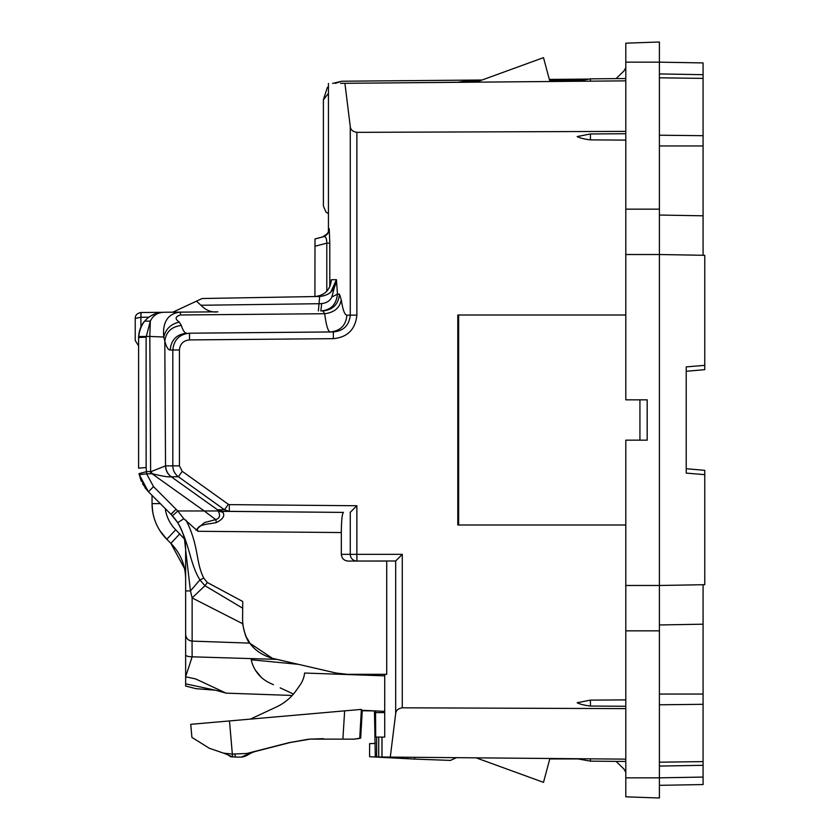 <?xml version="1.0" encoding="UTF-8"?>
<svg xmlns="http://www.w3.org/2000/svg" width="840" height="840" viewBox="0 0 840 840"><rect width="100%" height="100%" fill="white"/><g stroke="black" fill="none" stroke-linecap="round" stroke-linejoin="round"><path stroke-width="1.26" d="M138.6 345.87L135.24 340.557L135.24 318.381L135.24 331.044M135.24 340.557L135.24 338.415M331.17 281.788L331.306 279.752L336.431 279.668L330.74 292.183M202.146 298.515L196.455 301.171L200.959 305.256C205.947 310.443 211.585 312.637 217.865 311.84L172.767 312.218L202.146 298.515L196.455 301.171L202.146 298.515L319.651 296.468L319.053 303.713L321.657 303.608L320.869 310.947C330.771 310.191 336.294 304.584 337.47 294.147L336.431 279.668C335.339 289.853 329.742 295.459 319.651 296.468L314.864 296.552C324.334 295.586 329.805 290.367 331.264 280.875L331.296 280.14M328.766 230.15L329.248 228.753L329.784 243.149L329.784 286.724M181.356 325.437C171.57 326.697 166.058 331.894 164.797 341.05C166.383 347.004 168.168 349.986 170.173 349.997C171.14 339.864 176.652 334.268 186.701 333.197C184.716 333.175 182.931 330.593 181.356 325.437L179.298 322.13C174.731 318.927 175.109 316.544 180.453 314.969L324.681 313.73C334.341 312.501 339.864 307.839 341.25 299.733L339.455 294.147L337.47 294.147L331.853 296.993C329.994 300.836 326.592 303.041 321.657 303.608M341.25 299.733C342.804 309.907 344.694 315.042 346.92 315.147L356.874 315.147L356.874 132.342C352.758 131.66 350.564 129.749 350.269 126.588L350.269 315.147C349.188 325.374 343.539 330.971 333.333 331.947L330.382 331.947C340.442 330.887 345.944 325.28 346.92 315.147M479.703 80.861L466.2 80.986L457.37 82.32L340.673 83.339L344.904 83.307L350.269 126.588M170.173 349.997L172.82 349.997C173.849 339.812 179.413 334.215 189.515 333.197L330.382 331.947C328.146 331.81 326.245 325.742 324.681 313.73L322.875 310.947C332.955 309.887 338.489 304.28 339.455 294.147M179.298 322.13C170.929 323.998 165.743 328.965 163.758 337.029L164.797 341.05L165.543 465.875L172.82 465.864L172.82 349.997L179.424 349.997C180.043 343.885 183.404 340.526 189.515 339.917L189.515 333.197L333.333 331.947L333.333 338.667C347.519 337.302 355.373 329.459 356.874 315.147M180.453 314.969L180.453 312.186C163.118 313.582 162.992 329.91 163.758 337.029L149.825 336.441L150.633 471.65A13.44 1.407 90 0 0 150.644 473.812L151.914 473.644L204.215 510.972L218.159 510.972L217.822 509.765L222.632 511.35L343.455 512.4C342.153 513.534 341.439 520.244 341.324 532.539L341.324 554.337C341.744 558.422 343.991 560.669 348.086 561.057L395.682 560.984L395.682 713.57L390.285 757.092L375.312 756.956L374.462 711.197M163.569 312.26L160.587 312.532L163.569 312.26C148.575 313.656 140.249 322.056 138.6 337.449L138.6 337.47C140.249 322.056 148.575 313.656 163.579 312.26L217.865 311.84M336.431 279.668L331.853 296.993M331.17 281.915L331.306 279.752C330.351 289.832 324.87 295.428 314.864 296.552M159.925 530.702L166.803 539.28L175.718 529.767L184.475 539.07C182.301 529.494 177.765 521.21 170.877 514.216L176.117 509.25L171.045 514.385L177.755 522.638L183.845 518.753L197.935 531.289C194.659 524.044 210.798 524.139 216.458 522.533L215.722 519.593C219.786 518.301 220.605 515.424 218.159 510.972L222.873 512.327L222.537 511.487L217.739 509.954L171.234 476.763C167.643 474.023 165.795 470.379 165.679 465.854M216.458 522.533C222.989 519.183 225.12 515.781 222.873 512.316M273.431 684.705L269.84 683.036A33.6 33.6 0 0 1 251.213 659.778L298.358 664.325L276.959 659.379L192.129 656.817L185.64 676.788M280.203 687.865C270.029 683.12 270.029 683.12 280.203 687.865L293.454 694.05M246.55 637.844L249.701 643.125L272.423 658.34C253.67 652.68 243.726 640.08 242.592 620.519L242.739 601.493L207.312 582.488L204.96 585.7L192.129 597.933L190.47 590.909L185.64 549.853L185.64 561.057M246.404 637.539L246.015 636.71M246.466 637.665L249.596 642.978M245.984 636.647L245.921 636.489C244.22 632.258 244.22 632.258 245.921 636.489L245.301 635.029M242.771 624.561L242.592 620.519M139.282 474.737L141.33 481.288M145.016 487.767L148.439 491.778L153.51 486.633L177.776 510.972L204.215 510.972L215.722 519.593L204.466 522.585L195.835 529.988M148.302 491.642L140.28 478.495L148.439 491.778L139.272 474.684L146.622 473.812L146.475 471.65L151.347 471.492L165.543 465.875C165.669 470.39 167.528 474.012 171.108 476.753L178.395 476.763C174.793 474.023 172.935 470.4 172.82 465.864L179.424 465.864L179.424 349.997M549.402 760.337L549.78 758.94L577.909 758.94L549.78 758.94L543.501 782.355L476.133 757.837L529.861 777.389M151.347 471.492L151.914 473.644C162.435 476.249 168.829 477.278 171.108 476.753M222.537 511.487L229.309 511.35L224.49 509.754L217.822 509.765M590.447 758.835L590.447 761.155L625.8 761.46M590.447 761.155L576.849 758.72M141.067 312.501L140.91 312.512C137.13 313.246 135.24 315.21 135.24 318.381L140.963 317.279L141.067 312.501L161.952 312.322L140.91 312.512L140.91 326.907M138.621 336.536C139.22 329.942 141.236 324.818 144.659 321.153L150.328 321.101L149.825 336.441L138.621 336.536L138.6 337.533L146.118 337.144L146.129 467.471L138.6 468.206M139.272 474.684L139.062 473.603L146.475 471.65L146.129 467.471M146.118 337.144L150.328 321.101C153.111 315.483 157.521 312.554 163.579 312.322L160.451 312.554M177.922 522.9L177.755 522.638C190.05 545.024 189.599 562.884 199.909 579.936L190.47 590.909L185.64 590.909L185.64 634.4C186.039 638.411 188.202 640.647 192.129 641.109L192.129 597.933L242.697 623.731C245.963 643.094 254.299 648.984 245.921 636.489M185.64 664.682L185.64 669.69M185.64 633.612L185.64 677.481L187.278 677.103L195.762 678.982L226.139 693.147L292.205 695.457M184.569 568.627L170.877 543.354C180.516 553.276 185.43 565.152 185.64 578.991M184.475 539.07L185.64 549.853L185.64 590.909M185.64 677.481L185.64 686.038L195.909 688.663L215.387 690.197L225.96 693.074M185.64 683.844L215.345 690.197M225.12 692.675L226.118 693.137L225.12 692.675M192.045 641.109L192.129 656.817C188.171 656.68 186.008 656.061 185.64 654.958M171.045 514.385L148.439 491.778L152.04 495.38L152.04 503.632A50.4 50.4 0 0 0 166.803 539.28L170.877 543.354L166.803 539.28C157.164 529.347 152.24 517.471 152.04 503.632L152.659 511.518M170.877 514.216A50.4 50.4 0 0 1 185.64 549.853A50.4 50.4 0 0 0 170.877 514.216L160.303 503.632L152.04 503.632L152.04 495.38M138.6 468.017L138.6 337.47M176.117 509.25L177.776 510.972L172.473 515.865L177.755 522.638M272.423 658.34L336.21 673.061A48.384 48.384 0 0 0 347.088 674.3L336.21 673.061L299.796 664.65M261.198 677.229L255.476 670.278M361.305 710.735L375.302 710.924M375.302 675.507L375.302 674.3M623.942 769.02L616.087 761.376L623.942 769.02L625.8 772.244M242.739 601.493L242.686 608.202L204.96 585.7L199.909 579.936L203.774 578.109L207.312 582.488M177.776 510.972L183.845 518.753M298.358 664.325L276.959 659.379M375.784 674.3L375.743 675.518M375.543 710.934L375.543 712.603L384.72 712.603M625.8 777.84L659.4 777.84L659.4 798L625.8 796.824L625.8 630.84L659.4 630.84L659.4 777.84L703.08 777.074L703.08 765.314L659.4 766.08M659.4 630.84L659.4 585.48L704.76 584.692L704.76 474.653L686.227 473.109L686.227 366.891L704.76 365.348L704.76 369.663L686.227 371.28M322.749 236.849L323.022 236.87C325.5 235.809 326.75 237.909 326.792 243.149L315 246.246L315 238.98L314.916 296.552M329.248 228.753C328.996 232.859 326.928 235.567 323.022 236.87L315 238.98L322.686 236.87C326.592 235.567 328.661 232.859 328.913 228.753M625.8 630.84L625.8 585.48L659.4 585.48L659.4 254.52L704.76 255.308L704.76 365.348M178.395 476.763L224.49 509.754L228.333 504.305L182.238 471.314L178.395 476.763M625.8 759.15L390.285 757.092M384.72 674.3L384.72 737.1L382.001 737.1L383.008 737.1L382.001 737.1L382.001 757.019L383.008 757.029M347.088 674.3L386.726 674.3L386.726 561.057L348.086 561.057M228.333 504.305L229.309 504.63L229.309 511.35L343.455 512.4M350.144 512.4L356.874 505.743L356.874 554.337L350.269 554.337A6.72 6.657 90 0 0 356.927 561.057L356.874 554.337L402.286 554.337L395.682 560.984M659.4 785.327L703.08 784.56L703.08 777.074M677.702 765.765L703.08 765.314L703.08 761.607L659.4 762.195M659.4 624.96L703.08 624.194L703.08 761.607M703.08 624.194L703.08 584.714M144.89 320.869L144.659 321.143C149.604 315.504 155.904 312.564 163.579 312.322M154.35 497.69L148.439 491.778L142.506 483.735M381.969 757.019L381.969 737.1L375.711 737.1L375.543 712.603M328.44 93.377L323.4 99.75L323.4 205.958L325.878 211.922L328.44 213.654M704.76 474.653L704.76 470.337L686.227 468.72M625.8 585.48L625.8 440.16L647.178 440.16L647.178 399.84L625.8 399.84L625.8 254.52L659.4 254.52L659.4 209.16L625.8 209.16L625.8 254.52M639.933 440.16L639.933 399.84M326.792 291.218L326.792 243.149L329.784 243.149M590.447 135.46L590.447 139.881C584.577 139.198 580.146 138.096 577.154 136.584L590.447 133.959L590.447 135.46M625.8 706.272L590.447 706.041L590.447 700.119L577.154 702.744C580.146 704.256 584.577 705.359 590.447 706.041M625.8 699.888L590.447 700.119M395.682 713.57C395.976 710.42 398.171 708.498 402.286 707.816L402.286 554.337M625.8 708.624L402.286 707.816M332.556 83.412L341.796 81.228L335.296 83.391M677.702 74.235L703.08 74.686L703.08 62.927L659.4 62.16L659.4 42L625.8 43.176L625.8 62.16L659.4 62.16L659.4 209.16M625.8 62.16L625.8 209.16M625.8 140.112L590.447 139.881M625.8 133.728L590.447 133.959M549.402 79.664L543.501 57.645L476.133 82.163L529.861 62.612M577.133 81.281L590.447 78.845L590.447 81.165M625.8 131.376L356.874 132.342M625.8 80.85L344.904 83.307M504 525L458.64 525L458.64 398.685L457.8 398.632M625.8 525L457.8 525L457.8 315L625.8 315M616.087 78.624L623.942 70.98L625.8 67.757L623.942 70.98L616.087 78.624M549.559 80.241L584.304 79.936M549.78 81.06L577.909 81.06M504 315L458.64 315L458.64 398.685M703.08 255.287L703.08 145.95L659.4 145.95M659.4 215.04L703.08 215.806M659.4 73.92L703.08 74.686L703.08 145.95M385.56 82.95L456.719 82.246M466.2 82.246C453.978 82.352 453.978 82.352 466.2 82.246L476.133 82.163M252.777 752.105L246.225 755.79M310.485 739.053L290.262 742.508L253.785 751.852L242.046 757.05M310.107 739.085L290.294 742.497L253.806 751.852M309.929 739.095L290.031 742.529L253.459 751.895L241.794 757.071M290.031 742.529L252.567 752.189M290.052 742.518L307.639 739.326M191.405 724.269L198.807 723.629M191.898 737.384L190.754 724.332L191.898 737.384L209.339 748.272L223.524 753.134L232.344 754.068L229.488 720.941L208.1 722.81M362.187 710.766L360.675 738.139L357.525 738.801M251.591 752.42L253.26 751.947M360.623 738.161L354.175 739.169M323.484 738.675L309.593 739.126L289.286 742.591L252.829 751.937L247.118 754.845L246.823 753.48L232.344 754.068L232.543 756.829L235.253 757.05L234.98 754.341M235.253 757.05L241.08 757.145L247.118 754.845L245.427 755.885M251.822 752.251L250.089 753.029M248.052 754.247L249.669 753.249M190.754 724.332L344.642 710.861L342.899 739.126L309.582 739.126L289.306 742.591L246.823 753.48M252.105 752.157L289.527 742.571L252.777 752L241.322 757.113M251.422 752.482L247.097 754.898M230.633 756.746L232.68 756.935M309.624 739.116L289.548 742.571L309.351 739.148M361.326 709.401L250.383 719.114L276.476 706.944A50.4 50.4 -95 0 0 296.457 690.175L300.153 684.894A25.2 25.2 -95 0 0 304.584 673.04L384.72 675.843L304.584 673.04M361.379 709.401L359.741 738.224L354.197 739.169L342.899 739.126M223.776 753.165L232.543 756.829M359.688 738.234L353.409 739.231M384.72 711.385L361.326 710.241M457.8 393.593L458.64 393.645L458.64 388.605L457.8 388.553M375.06 743.421L372.887 743.516L375.312 743.274M369.6 743.663L369.6 756.725L369.6 743.663L372.887 743.516M392.207 757.911L385.14 757.533M414.781 757.302L414.645 759.087L407.683 758.72L407.831 757.239M407.683 758.72L404.145 758.53L404.145 757.207M404.145 758.53L369.768 756.735M372.887 756.893L380.468 757.008M456.456 757.67L450.461 760.41L414.645 759.087M200.959 305.256L319.053 303.713L318.381 310.968M153.51 486.633L146.622 473.812L150.644 473.812M179.791 533.851L170.877 543.354M175.718 529.767C169.901 523.856 166.404 516.779 165.228 508.557M350.269 512.337L350.269 554.337L341.324 554.337M186.039 520.191C199.227 546.126 195.489 561.918 203.774 578.109M197.935 531.289L341.324 532.539M703.08 704.308L659.4 704.792M703.08 694.05L659.4 694.05M148.88 317.195L140.963 317.279M376.635 737.1L376.635 756.966M378.725 737.1L378.725 756.987M189.515 339.917L333.333 338.667M182.238 471.314L179.424 465.864M229.309 504.63L356.874 505.743M703.08 135.691L659.4 135.209M703.08 78.393L659.4 77.805M247.8 754.814L247.579 753.553M328.44 83.454L328.44 231.494M249.701 643.125L192.129 641.109M190.796 640.93L188.517 639.912M186.91 638.337L186.134 636.92M315 238.959L322.718 236.859C331.968 231.147 327.369 230.57 328.797 229.95L328.776 230.276M328.44 86.447L327.18 87.885L323.4 99.75M590.447 78.845L625.8 78.54M341.796 81.228L482.044 80.01M549.339 79.422L589.166 79.076M250.32 753.354L254.258 751.748M245.322 756.242L242.151 757.061M362.24 710.766L360.675 738.139M251.223 752.493L254.247 751.663M230.696 756.808C227.651 754.425 225.278 753.207 223.577 753.134"/></g></svg>
